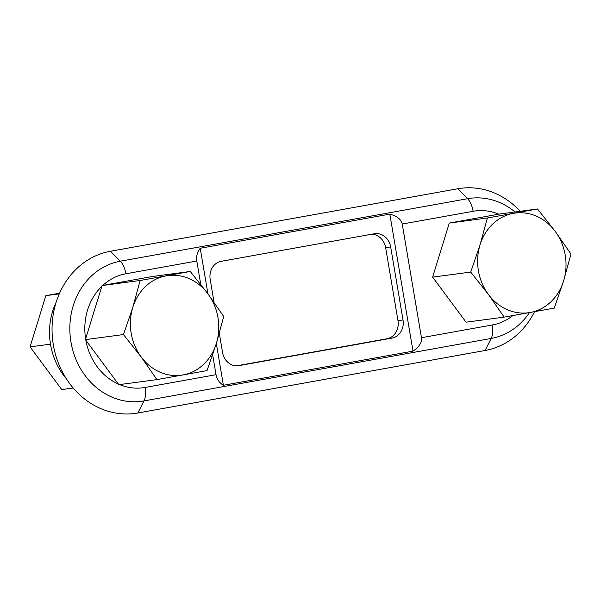 <?xml version="1.0" encoding="UTF-8"?>
<svg xmlns="http://www.w3.org/2000/svg" width="601" height="601" viewBox="0 0 601 601"><rect width="100%" height="100%" fill="white"/><g stroke="black" fill="none" stroke-linecap="round" stroke-linejoin="round"><path stroke-width="0.9" d="M102.065 285.558L152.188 276.535L190.269 271.464L207.976 293.859L223.707 316.517L216.36 343.419L207.029 370.592L156.914 379.607L141.182 356.949L123.468 334.554L132.798 307.389L140.146 280.487L102.065 285.558L85.62 338.881A57.658 50.567 -97.6 0 1 101.832 286.309M123.468 334.554L85.387 339.633L85.62 338.881M156.914 379.607L118.833 384.685L85.387 339.633M537.504 208.968L555.219 231.362L570.95 254.028L563.603 280.93A50.274 44.091 -97.6 0 1 530.202 312.475A50.274 44.091 -97.6 0 1 488.425 294.46L470.711 272.065L480.041 244.892L487.388 217.99L449.308 223.069L499.431 214.046L537.504 208.968L487.388 217.99M66.358 378.788A64.833 56.855 -97.6 0 1 56.148 302.228M470.711 272.065L432.63 277.136L449.308 223.069M504.156 317.118L488.425 294.46A50.274 44.091 -97.6 0 1 480.041 244.892A50.274 44.091 -97.6 0 1 513.442 213.347A50.274 44.091 -97.6 0 1 555.219 231.362A50.274 44.091 -97.6 0 1 563.603 280.93L554.272 308.095L504.156 317.118L466.075 322.196L432.63 277.136M59.574 293.19L45.849 295.654L30.05 346.882L61.73 389.568L73.209 388.036M534.522 311.694A82.029 71.94 -97.6 0 1 485.082 350.496L137.847 412.992A82.029 71.94 -97.6 0 1 53.346 344.869A82.029 71.94 -97.6 0 1 110.486 251.256L457.729 188.767A82.029 71.94 -97.6 0 1 520.196 211.282M207.976 293.859A50.274 44.091 -97.6 0 1 216.36 343.419A50.274 44.091 -97.6 0 1 182.967 374.971A50.274 44.091 -97.6 0 1 141.182 356.949A50.274 44.091 -97.6 0 1 132.798 307.389A50.274 44.091 -97.6 0 1 166.199 275.844A50.274 44.091 -97.6 0 1 207.976 293.859M190.269 271.464L140.146 280.487M45.849 295.654L59.274 293.866M30.05 346.882L50.484 344.163M402.234 224.038C401.273 219.448 397.141 216.142 389.831 214.136L413 351.142C419.243 346.852 422.067 342.375 421.466 337.717L402.234 224.038L473.137 211.282A57.658 50.567 -97.6 0 1 498.732 214.174M389.831 214.136L200.216 248.258C197.248 252.12 196.106 256.372 196.797 261.014L200.749 284.401M212.664 354.83L216.022 374.693C216.901 379.299 219.357 382.822 223.392 385.271L413 351.142M371.643 234.24A15.874 13.921 -97.6 0 1 385.632 247.612L390.673 246.943A15.874 13.921 82.4 0 0 374.866 233.669A15.874 13.921 82.4 0 0 374.318 233.759L221.258 261.3A15.874 13.921 82.4 0 0 210.192 279.42L214.061 302.265M390.673 246.943L403.023 319.98A15.874 13.921 82.4 0 1 391.965 338.1L238.905 365.648A15.874 13.921 82.4 0 1 238.357 365.731A15.874 13.921 82.4 0 1 222.55 352.464L219.32 333.375M200.216 248.258L207.916 293.769M216.33 343.524L223.392 385.271M385.632 247.612L397.982 320.656A15.874 13.921 -97.6 0 1 386.924 338.776L236.531 365.836M118.367 384.062A57.658 50.567 -97.6 0 1 85.853 340.256M110.486 251.256L120.328 261.202L467.57 198.706A15.874 7.625 79.8 0 1 473.137 211.282M457.729 188.767L467.57 198.706A70.865 62.151 -97.6 0 1 515.004 211.973M137.847 412.992L143.955 400.92A70.865 62.151 -97.6 0 1 70.963 342.074A70.865 62.151 -97.6 0 1 120.328 261.202A15.874 7.625 79.8 0 1 125.894 273.771L196.797 261.014M485.082 350.496L491.197 338.431A15.874 7.625 -100.2 0 0 492.362 324.961L421.466 337.717M216.022 374.693L145.126 387.45A15.874 7.625 -100.2 0 1 143.955 400.92L491.197 338.431A70.865 62.151 -97.6 0 0 529.443 312.61M512.841 315.578A57.658 50.567 -97.6 0 1 492.362 324.961M145.126 387.45A57.658 50.567 -97.6 0 1 119.584 384.587M102.763 285.43A57.658 50.567 -97.6 0 1 125.894 273.771M397.982 320.656L403.023 319.98M386.924 338.776L391.965 338.1M237.801 365.791L238.905 365.648"/></g></svg>
